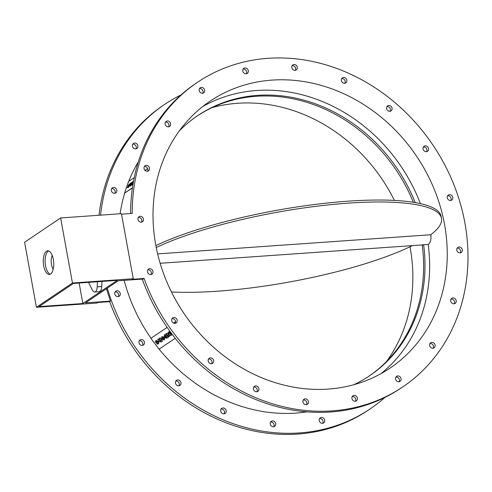 <?xml version="1.0" encoding="UTF-8"?>
<svg xmlns="http://www.w3.org/2000/svg" width="492" height="492" viewBox="0 0 492 492"><rect width="100%" height="100%" fill="white"/><g stroke="black" fill="none" stroke-linecap="round" stroke-linejoin="round"><path stroke-width="0.74" d="M166.493 337.358L166.075 336.805L166.554 336.485L166.966 337.038L166.493 337.358L166.96 337.032M166.124 336.768L166.038 337.26L166.075 336.805M166.081 337.223L166.536 337.321M165.583 336.147L165.041 336.079L165.134 335.544L165.607 335.224L166.056 335.827L165.583 336.147L166.056 335.821M165.177 335.513L165.041 336.079L165.134 335.544M165.091 336.042L165.626 336.11M165.896 333.945L168.289 337.235L165.847 333.982L164.402 334.966L165.847 333.982M164.543 334.861L164.137 336.503L165.287 336.971L165.361 337.973L166.991 338.109L168.289 337.235M171.093 334.228L171.733 333.791L171.093 334.228L171.653 334.972L172.292 334.535M170.798 332.531L170.281 332.887L170.835 333.631L171.351 333.281M170.804 332.537L170.281 332.887M169.174 331.743L169.875 331.27L169.174 331.743L169.728 332.487L170.423 332.02M166.296 333.687L167.009 333.201L166.296 333.687L168.731 336.934L169.451 336.454L168.086 334.634L170.564 335.698L171.234 335.249L168.799 331.995L168.079 332.481L169.433 334.289L166.96 333.232M167.009 333.201L169.371 334.209M168.799 331.995L168.079 332.481M168.842 331.959L171.234 335.249M168.19 334.683L169.451 336.454M162.458 337.414L162.434 338.73L162.409 337.451L163.701 337.875L163.695 339.16L162.434 338.73M163.719 339.142L162.477 338.693M161.757 336.682L164.556 337.303L161.819 336.639L161.634 339.277L164.414 339.88M164.556 337.303L164.359 339.923M164.31 339.96L164.512 337.34M160.146 340.261L160.115 340.956L161.216 340.882L160.066 340.993L160.546 339.99L161.216 340.882M157.68 339.486L158.615 338.853L159.623 339.492L158.572 338.89L157.68 339.486L159.008 340.187L159.34 341.522L161.327 341.928L162.557 341.097L160.115 337.844L159.334 338.373L159.992 339.252L159.574 339.529M159.623 339.492L159.986 339.246M160.115 337.844L159.334 338.373M160.164 337.813L162.557 341.097M156.684 341.307L156.376 341.7L156.923 342.537L156.327 341.737L156.634 341.343L157.95 341.749L157.926 343.053L156.985 343.152L157.04 344.117L158.639 343.773M156.025 340.544L158.799 341.171L156.087 340.501L155.269 341.682L156.253 342.986L156.923 342.537M158.799 341.171L158.572 343.822M158.522 343.859L158.756 341.208M157.981 343.01L156.985 343.152M156.376 341.7L156.634 341.343M175.195 338.287L159.027 349.185L150.903 338.342L167.126 327.395L150.903 338.342M175.564 321.713L173.553 323.072L175.564 321.707M133.037 184.008L131.967 184.924L133.074 183.793M132.268 183.221L131.112 185.502L132.311 182.975L131.967 184.924M131.173 185.527L130.368 186.074L131.112 185.502M131.216 184.451L131.555 182.581L130.657 183.116L130.306 186.044M132.871 183.338L133.209 181.462L132.385 181.954L131.112 184.672L131.493 182.55M133.314 182.384L132.766 183.559L133.154 181.437M129.98 184.531L128.898 185.041L129.98 184.531L130.546 183.534L129.525 183.842L128.049 185.687L128.098 186.24M129.925 184.5L130.491 183.504M129.777 185.029L129.82 185.619L129.808 185.041M127.846 186.763L127.219 187.723L128.295 187.421L129.765 185.589L128.91 185.164M129.82 185.619L128.357 187.452L127.219 187.723M128.049 185.687L128.935 186.191L127.828 186.757M128.996 186.216L128.111 185.712M132.416 187.975L124.513 193.159L128.547 181.468L134.236 177.63M124.513 193.159L132.434 187.821M147.68 168.572L145.035 170.355M180.976 94.931A183.676 160.177 56 0 0 164.734 104.359A183.676 160.177 56 0 0 100.552 215.145M107.311 288.146A183.676 160.177 56 0 0 370.058 408.963A183.676 160.177 56 0 0 384.892 397.444M319.222 420.58A3.05 2.657 -124 0 1 320.249 417.862A3.05 2.657 -124 0 1 324.16 418.901A3.05 2.657 -124 0 1 323.662 422.917A3.05 2.657 -124 0 1 319.222 420.58M270.2 423.102A3.05 2.657 -124 0 1 271.264 421.293A3.05 2.657 -124 0 1 275.176 422.339A3.05 2.657 -124 0 1 274.671 426.355A3.05 2.657 -124 0 1 271.59 426.17A3.05 2.657 -124 0 1 270.2 423.102M220.908 409.326A3.05 2.657 -124 0 1 221.732 408.366A3.05 2.657 -124 0 1 225.637 409.406A3.05 2.657 -124 0 1 225.139 413.421A3.05 2.657 -124 0 1 221.695 412.936A3.05 2.657 -124 0 1 220.908 409.326M176.167 380.611A3.05 2.657 -124 0 1 176.499 380.341A3.05 2.657 -124 0 1 180.41 381.38A3.05 2.657 -124 0 1 179.906 385.396A3.05 2.657 -124 0 1 176.142 384.553A3.05 2.657 -124 0 1 176.167 380.611M140.355 339.763A3.05 2.657 -124 0 1 144.033 341.196A3.05 2.657 -124 0 1 143.412 345.015A3.05 2.657 -124 0 1 139.5 343.976A3.05 2.657 -124 0 1 139.999 339.96A3.05 2.657 -124 0 1 140.355 339.763M116.979 290.778A3.05 2.657 -124 0 1 120.048 292.838A3.05 2.657 -124 0 1 119.212 296.233A3.05 2.657 -124 0 1 115.3 295.188A3.05 2.657 -124 0 1 115.805 291.178A3.05 2.657 -124 0 1 116.979 290.778M115.245 187.913A3.05 2.657 -124 0 1 115.768 192.919A3.05 2.657 -124 0 1 111.856 191.88A3.05 2.657 -124 0 1 112.36 187.864A3.05 2.657 -124 0 1 115.245 187.913M137.053 144.101A3.05 2.657 -124 0 1 136.856 148.504A3.05 2.657 -124 0 1 132.945 147.459A3.05 2.657 -124 0 1 133.449 143.443A3.05 2.657 -124 0 1 137.053 144.101M159.131 349.111A163 142.151 56 0 0 306.934 411.865M124.636 193.221A163 142.151 56 0 0 120.097 213.78M124.156 280.372A163 142.151 56 0 0 150.995 338.268M138.357 161.782A163 142.151 56 0 0 128.744 181.333M60.627 217.944L24.6 242.23L36.42 307.285L72.453 282.998L60.627 217.944L121.438 213.682L133.258 278.736L132.434 279.29L144.076 278.478A183.676 160.177 56 0 0 402.788 386.903L401.134 388.016A183.676 160.177 -124 0 1 142.256 279.105M130.601 213.54A183.676 160.177 -124 0 1 195.81 83.406L197.464 82.293A183.676 160.177 56 0 0 132.256 213.423L121.524 214.174M295.305 70.338A3.05 2.657 56 0 0 295.667 69.274A3.05 2.657 56 0 0 292.143 65.645M344.843 83.265A3.05 2.657 56 0 0 344.96 83.043A3.05 2.657 56 0 0 344.56 79.876A3.05 2.657 56 0 0 341.676 78.579M390.07 111.297A3.05 2.657 56 0 0 389.867 108.019A3.05 2.657 56 0 0 386.909 106.604M426.57 151.677A3.05 2.657 56 0 0 426.367 148.4A3.05 2.657 56 0 0 423.409 146.985M450.764 200.459A3.05 2.657 56 0 0 450.567 197.181A3.05 2.657 56 0 0 447.603 195.767M460.291 252.863A3.05 2.657 56 0 0 460.088 249.592A3.05 2.657 56 0 0 457.129 248.177M454.208 303.767A3.05 2.657 56 0 0 454.011 300.495A3.05 2.657 56 0 0 451.047 299.081M433.12 348.188A3.05 2.657 56 0 0 432.923 344.91A3.05 2.657 56 0 0 429.959 343.496M399.086 381.767A3.05 2.657 56 0 0 398.889 378.496A3.05 2.657 56 0 0 395.925 377.081M355.439 401.232A3.05 2.657 56 0 0 355.242 397.954A3.05 2.657 56 0 0 352.278 396.54M306.454 404.664A3.05 2.657 56 0 0 306.252 401.386A3.05 2.657 56 0 0 303.293 399.971M256.916 391.737A3.05 2.657 56 0 0 256.719 388.459A3.05 2.657 56 0 0 253.755 387.044M211.689 363.705A3.05 2.657 56 0 0 211.486 360.433A3.05 2.657 56 0 0 208.528 359.019M175.189 323.324A3.05 2.657 56 0 0 174.986 320.052A3.05 2.657 56 0 0 172.028 318.638M150.995 274.542A3.05 2.657 56 0 0 150.859 271.375A3.05 2.657 56 0 0 148.055 269.825A3.05 2.657 56 0 0 147.834 269.856M141.468 222.138A3.05 2.657 56 0 0 139.402 217.501A3.05 2.657 56 0 0 138.307 217.446M147.551 171.228A3.05 2.657 56 0 0 146.321 166.96A3.05 2.657 56 0 0 144.39 166.542M168.639 126.813A3.05 2.657 56 0 0 168.135 123.148A3.05 2.657 56 0 0 165.478 122.121M202.673 93.234A3.05 2.657 56 0 0 202.704 90.356A3.05 2.657 56 0 0 199.512 88.542M246.32 73.769A3.05 2.657 56 0 0 246.652 71.789A3.05 2.657 56 0 0 243.159 69.083M171.444 291.953A160.97 35.393 169.7 0 0 412.462 245.6M155.866 245.582A160.97 35.393 -10.3 0 1 329.794 202.759A160.97 35.393 -10.3 0 1 441.133 216.431L441.484 218.38A160.97 35.393 169.7 0 0 330.169 204.709A160.97 35.393 169.7 0 0 156.241 247.519M157.637 253.897L430.74 234.752A160.97 35.393 169.7 0 0 441.484 218.38M52.263 255.471A8.475 3.702 -94 0 0 51.476 264.487A8.475 3.702 -94 0 0 53.222 269.167M82.853 303.533L39.071 306.602L73.449 283.429L117.231 280.36L82.853 303.533L79.126 283.029M72.453 282.998L133.258 278.736M106.487 288.706A183.676 160.177 56 0 0 110.522 301.092L109.698 301.651L98.056 302.469L97.225 303.023L36.42 307.285M402.788 386.903A183.676 160.177 56 0 0 464.909 223.048A183.676 160.177 56 0 0 197.464 82.293M155.712 244.721A160.97 140.374 -124 0 1 210.152 101.124A160.97 140.374 -124 0 1 416.527 156.136A160.97 140.374 -124 0 1 390.094 368.077A160.97 140.374 -124 0 1 155.712 244.721M141.05 216.388A3.05 2.657 -124 0 1 143.4 218.823A3.05 2.657 -124 0 1 142.416 221.763A3.05 2.657 -124 0 1 138.51 220.723A3.05 2.657 -124 0 1 139.008 216.708A3.05 2.657 -124 0 1 141.05 216.388M149.703 268.712A3.05 2.657 -124 0 1 152.778 270.778A3.05 2.657 -124 0 1 151.942 274.173A3.05 2.657 -124 0 1 148.03 273.128A3.05 2.657 -124 0 1 148.535 269.112A3.05 2.657 -124 0 1 149.703 268.712M297.316 68.16A3.05 2.657 -124 0 1 296.258 69.962A3.05 2.657 -124 0 1 292.346 68.923A3.05 2.657 -124 0 1 292.845 64.907A3.05 2.657 -124 0 1 295.932 65.092A3.05 2.657 -124 0 1 297.316 68.16M346.608 81.93A3.05 2.657 -124 0 1 345.79 82.896A3.05 2.657 -124 0 1 341.878 81.85A3.05 2.657 -124 0 1 342.377 77.834A3.05 2.657 -124 0 1 345.827 78.326A3.05 2.657 -124 0 1 346.608 81.93M391.355 110.651A3.05 2.657 -124 0 1 391.017 110.921A3.05 2.657 -124 0 1 387.112 109.882A3.05 2.657 -124 0 1 387.61 105.866A3.05 2.657 -124 0 1 391.374 106.709A3.05 2.657 -124 0 1 391.355 110.651M427.167 151.499A3.05 2.657 -124 0 1 423.483 150.066A3.05 2.657 -124 0 1 424.11 146.247A3.05 2.657 -124 0 1 428.022 147.286A3.05 2.657 -124 0 1 427.517 151.302A3.05 2.657 -124 0 1 427.167 151.499M147.969 165.847A3.05 2.657 -124 0 1 148.498 170.859A3.05 2.657 -124 0 1 144.587 169.814A3.05 2.657 -124 0 1 145.091 165.798A3.05 2.657 -124 0 1 147.969 165.847M169.783 122.034A3.05 2.657 -124 0 1 169.586 126.444A3.05 2.657 -124 0 1 165.675 125.398A3.05 2.657 -124 0 1 166.179 121.383A3.05 2.657 -124 0 1 169.783 122.034M204.352 89.243A3.05 2.657 -124 0 1 203.62 92.859A3.05 2.657 -124 0 1 199.709 91.82A3.05 2.657 -124 0 1 200.213 87.804A3.05 2.657 -124 0 1 204.352 89.243M248.3 70.676A3.05 2.657 -124 0 1 247.267 73.4A3.05 2.657 -124 0 1 243.355 72.355A3.05 2.657 -124 0 1 243.86 68.339A3.05 2.657 -124 0 1 248.3 70.676M459.196 252.808A3.05 2.657 -124 0 1 456.847 250.379A3.05 2.657 -124 0 1 457.831 247.433A3.05 2.657 -124 0 1 461.742 248.478A3.05 2.657 -124 0 1 461.238 252.494A3.05 2.657 -124 0 1 459.196 252.808M450.543 200.484A3.05 2.657 -124 0 1 447.468 198.417A3.05 2.657 -124 0 1 448.304 195.029A3.05 2.657 -124 0 1 452.216 196.068A3.05 2.657 -124 0 1 451.717 200.084A3.05 2.657 -124 0 1 450.543 200.484M452.277 303.349A3.05 2.657 -124 0 1 451.748 298.337A3.05 2.657 -124 0 1 455.66 299.382A3.05 2.657 -124 0 1 455.161 303.398A3.05 2.657 -124 0 1 452.277 303.349M430.463 347.161A3.05 2.657 -124 0 1 430.66 342.758A3.05 2.657 -124 0 1 434.571 343.797A3.05 2.657 -124 0 1 434.067 347.813A3.05 2.657 -124 0 1 430.463 347.161M395.894 379.953A3.05 2.657 -124 0 1 396.626 376.337A3.05 2.657 -124 0 1 400.537 377.382A3.05 2.657 -124 0 1 400.039 381.398A3.05 2.657 -124 0 1 395.894 379.953M351.946 398.52A3.05 2.657 -124 0 1 352.979 395.802A3.05 2.657 -124 0 1 356.891 396.841A3.05 2.657 -124 0 1 356.386 400.857A3.05 2.657 -124 0 1 351.946 398.52M302.931 401.041A3.05 2.657 -124 0 1 303.995 399.233A3.05 2.657 -124 0 1 307.9 400.273A3.05 2.657 -124 0 1 307.402 404.289A3.05 2.657 -124 0 1 304.32 404.11A3.05 2.657 -124 0 1 302.931 401.041M253.638 387.266A3.05 2.657 -124 0 1 254.456 386.306A3.05 2.657 -124 0 1 258.368 387.345A3.05 2.657 -124 0 1 257.87 391.361A3.05 2.657 -124 0 1 254.419 390.876A3.05 2.657 -124 0 1 253.638 387.266M208.897 358.551A3.05 2.657 -124 0 1 209.229 358.274A3.05 2.657 -124 0 1 213.141 359.32A3.05 2.657 -124 0 1 212.636 363.336A3.05 2.657 -124 0 1 208.872 362.493A3.05 2.657 -124 0 1 208.897 358.551M173.079 317.697A3.05 2.657 -124 0 1 176.763 319.136A3.05 2.657 -124 0 1 176.136 322.955A3.05 2.657 -124 0 1 172.231 321.909A3.05 2.657 -124 0 1 172.729 317.893A3.05 2.657 -124 0 1 173.079 317.697M413.335 202.286A155.884 135.946 56 0 0 196.905 116.186M179.285 130.934A155.884 135.946 -124 0 1 197.593 115.718A155.884 135.946 -124 0 1 415.205 202.593M430.924 234.616L430.961 238.681L430.359 241.529L429.27 243.614L428.206 244.432A160.97 140.374 -124 0 1 381.036 373.625M202.649 106.604A160.97 140.374 -124 0 1 420.396 203.62M386.583 361.436A160.97 140.374 56 0 0 410.002 246.793M394.424 200.416A160.97 140.374 56 0 0 212.126 107.619M99.009 215.256A183.676 160.177 -124 0 1 163.08 105.472L164.734 104.359M370.058 408.963L368.41 410.076A183.676 160.177 -124 0 1 109.698 301.651M428.206 244.432L423.637 244.752L422.228 245.41A155.884 135.946 56 0 1 368.963 376.189M135.909 148.873A3.05 2.657 56 0 0 135.405 145.208A3.05 2.657 56 0 0 132.748 144.187M114.82 193.294A3.05 2.657 56 0 0 113.59 189.02A3.05 2.657 56 0 0 111.659 188.602M142.459 345.39A3.05 2.657 56 0 0 142.262 342.112A3.05 2.657 56 0 0 139.297 340.698M178.959 385.771A3.05 2.657 56 0 0 178.762 382.493A3.05 2.657 56 0 0 175.798 381.079M224.192 413.797A3.05 2.657 56 0 0 223.989 410.519A3.05 2.657 56 0 0 221.031 409.104M273.724 426.724A3.05 2.657 56 0 0 273.521 423.452A3.05 2.657 56 0 0 270.563 422.031M322.709 423.292A3.05 2.657 56 0 0 322.512 420.014A3.05 2.657 56 0 0 319.548 418.6M118.264 296.608A3.05 2.657 56 0 0 118.129 293.435A3.05 2.657 56 0 0 115.325 291.891A3.05 2.657 56 0 0 115.103 291.916M144.076 278.478L143.252 279.032L118.228 280.784L85.503 302.851L110.522 301.092M88.542 282.371L92.391 290.077A6.777 2.964 -94 0 0 94.685 292.033A6.777 2.964 -94 0 0 97.188 286.848L97.434 281.744M101.992 281.424L101.746 286.529A6.777 2.964 86 0 1 99.243 291.713L94.685 292.033M353.742 384.75A155.884 135.946 -124 0 0 369.652 375.728A155.884 135.946 -124 0 0 423.637 244.752L423.052 244.85M46.457 251.234A11.863 5.184 86 0 1 47.699 250.785A11.863 5.184 86 0 1 53.696 262.254A11.863 5.184 86 0 1 49.354 274.45A11.863 5.184 86 0 1 43.493 264.432A11.863 5.184 86 0 1 46.457 251.234M48.622 250.908A11.863 5.184 -94 0 0 48.284 251.105A11.863 5.184 -94 0 0 45.209 263.263A11.863 5.184 -94 0 0 50.252 274.198M101.746 286.529L97.188 286.848M160.152 263.281L423.188 244.85"/></g></svg>
